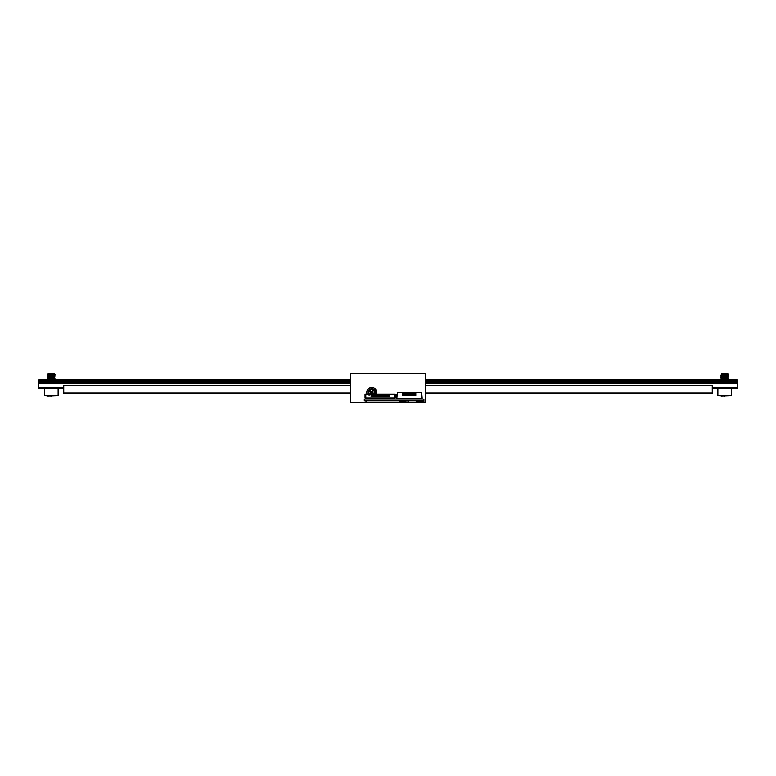 <?xml version="1.0" encoding="UTF-8"?>
<svg xmlns="http://www.w3.org/2000/svg" width="776" height="776" viewBox="0 0 776 776"><rect width="100%" height="100%" fill="white"/><g stroke="black" fill="none" stroke-linecap="round" stroke-linejoin="round"><path stroke-width="1.16" d="M425.413 402.346L350.587 402.346L350.587 373.654L425.413 373.654L425.413 402.346M367.067 394.101A4.986 4.986 0 0 1 371.791 387.505A4.986 4.986 0 0 1 376.505 394.111M400.659 398.35L400.659 399.097L364.303 399.097L364.303 400.843L423.415 400.843L423.919 399.097L423.919 402.346M407.953 402.094L407.953 400.843M63.739 387.379L38.8 387.379L38.8 388.621L63.739 388.621M712.261 388.621L737.2 388.621L737.2 383.383L425.413 383.383M712.261 387.379L737.2 387.379M38.8 387.379L38.8 383.383L350.587 383.383M350.587 380.89L38.8 380.89L38.8 383.383M38.8 382.51L350.587 382.51M425.413 382.51L737.2 382.51L737.2 383.383M38.8 381.773L350.587 381.773M425.413 381.773L737.2 381.773L737.2 382.51M425.413 380.89L737.2 380.89L737.2 381.773M737.2 380.89L737.2 379.891L425.413 379.891M38.8 380.89L38.8 379.891L350.587 379.891M350.587 385.507L63.739 385.507L63.739 393.49L350.587 393.49M425.413 385.507L712.261 385.507L712.261 393.49L425.413 393.49M63.739 392.986L350.587 392.986M425.413 392.986L712.261 392.986M731.584 395.731L731.584 388.621L717.868 388.621L717.868 395.731L731.584 395.731L721.234 396.109M724.726 396.109L717.868 395.731M727.82 373.78C726.792 374.013 715.579 374.216 725.143 374.41L721.205 374.207L721.738 373.663L727.859 373.799L722.582 374.595M727.995 374.595L721.049 375.08L728.46 374.478L722.582 375.846M722.65 375.516L725.23 375.662M727.995 375.846L721.001 376.554L722.582 377.087M722.64 376.758L725.23 376.903M727.995 377.087L721.098 377.563L728.451 376.971L722.582 378.339M722.65 378.009L725.23 378.154M727.995 378.339L721.001 379.076L728.276 378.3L726.879 377.708M722.65 379.26L725.23 379.396M727.995 379.58L726.549 379.891M722.912 379.891L728.451 379.464L727.83 380.065M726.811 379.289L720.991 378.853L727.849 377.563M726.811 378.038L724.221 377.893M726.811 376.796L724.221 376.651M721.457 376.467L728.47 375.943M726.811 375.545L720.991 375.118L726.879 373.974M728.121 374.41L724.726 373.867M725.23 374.779L726.811 374.895M721.612 376.001L727.83 375.08M725.23 376.02L726.811 376.137M728.46 375.962L721.796 376.855L726.879 376.467M725.23 377.272L726.811 377.388M725.23 378.523L726.811 378.63M727.849 378.795L722.582 379.58M725.23 379.765L726.811 379.881M721.612 379.425L726.879 378.96M724.221 378.775L722.65 378.669M724.221 377.534L722.64 377.417M724.221 376.282L722.65 376.166M727.849 375.38L726.879 375.215M724.221 375.031L721.632 374.73M58.132 395.731L58.132 388.621L44.416 388.621L44.416 395.731L58.132 395.731L47.782 396.109M51.274 396.109L44.416 395.731M54.407 373.799L54.359 373.78C53.331 374.013 42.127 374.216 51.691 374.41L47.743 374.207L48.277 373.663L54.407 373.799L49.121 374.595M54.543 374.595L47.588 375.08L54.999 374.478L49.121 375.846M49.189 375.516L51.779 375.662M54.543 375.846L47.54 376.554L49.121 377.087M49.189 376.758L51.779 376.903M54.543 377.087L47.646 377.563L54.999 376.971L49.121 378.339M49.189 378.009L51.779 378.154M54.543 378.339L47.53 379.066L54.815 378.3L53.418 377.708M49.189 379.26L51.779 379.396M54.543 379.58L53.088 379.891M49.451 379.891L54.999 379.464L54.368 380.065M53.36 379.289L47.53 378.853L54.388 377.563M53.35 378.038L50.77 377.893M53.35 376.796L50.77 376.651M48.005 376.467L55.009 375.943M53.36 375.545L47.53 375.118L53.418 373.974M54.66 374.41L51.274 373.867M51.779 374.779L53.35 374.895M48.151 376.001L54.368 375.08M51.779 376.02L53.35 376.137M54.999 375.962L48.335 376.855L53.418 376.467M51.779 377.272L53.35 377.388M51.779 378.523L53.36 378.63M54.388 378.795L49.121 379.58M51.779 379.765L53.35 379.881M48.151 379.425L53.418 378.96M50.77 378.775L49.189 378.669M50.77 377.534L49.189 377.417M50.77 376.282L49.189 376.166M54.388 375.38L53.418 375.215M50.77 375.031L48.17 374.73M368.406 394.101A3.744 3.744 0 0 1 373.625 389.232A3.744 3.744 0 0 1 375.157 394.111M371.2 394.111L371.898 393.034L373.508 394.082L373.935 393.422L372.334 392.375L373.382 390.774L372.722 390.347L371.675 391.948L370.074 390.9L369.638 391.56L371.248 392.608L370.268 394.101M371.006 394.101L371.85 392.801L373.46 393.849L372.334 392.375M372.102 392.423L372.771 390.57L371.723 392.181L370.123 391.133L371.471 392.559L370.462 394.101M423.667 402.346L364.051 402.346M394.732 399.097L394.732 398.602L389.756 398.602L389.756 399.097M381.016 395.304L380.521 396.216L381.016 395.624M376.748 395.304L376.748 395.886L377.301 395.304L376.777 396.235L377.272 395.624M384.76 395.304L384.256 396.216L384.76 395.624M392.617 399.097L392.617 398.602M390.26 399.097L390.26 398.602M394.363 397.962L365.923 397.962M370.627 398.602L365.554 398.602L365.554 399.097M394.489 394.101L389.183 394.101L389.183 396.371L371.103 396.371L371.103 394.101L369.851 394.101L369.104 395.391L368.358 394.101L365.797 394.101L365.797 397.962L394.489 397.962L394.489 394.101L395.236 394.101L395.236 397.962L394.489 397.962M387.253 395.624L387.253 396.235L386.749 395.624L387.253 395.304L387.272 395.886L387.272 395.304L386.749 395.624M367.669 399.097L367.669 398.602M381.045 395.886L381.045 395.304L381.743 395.886M370.026 399.097L370.026 398.602M376.03 395.624L375.526 396.216L376.03 395.304M374.779 395.304L374.284 396.216L374.779 395.624M374.808 395.304L374.808 395.886L374.808 395.304L374.284 395.624M385.507 395.304L385.507 396.235L386.031 395.304L385.478 395.886L385.478 395.304M388.436 396.371L389.183 394.101L371.976 394.111L371.976 395.886L373.014 395.886L373.014 395.304L373.014 395.886M377.301 395.886L377.301 395.304L377.301 395.886L377.999 395.304L378.019 396.235L378.542 395.304L377.999 395.886M368.358 394.101L369.851 394.101M372.344 394.111L372.344 395.256L387.942 395.256L387.942 394.111M367.3 398.34L370.627 398.505L370.627 399.097M376.05 395.886L376.05 395.304L376.748 395.886M365.797 394.101L365.05 394.101L365.05 397.962L365.797 397.962M379.794 395.886L379.794 395.304L380.492 395.886M390.745 398.34L392.986 398.34M371.976 394.111L371.112 394.111L371.85 396.371M383.509 395.304L383.014 396.216L383.509 395.624M383.538 395.304L383.538 395.886L383.538 395.304L383.014 395.624M379.765 395.304L379.27 396.216L379.765 395.624M373.033 395.304L373.033 396.235L373.557 395.304L373.014 395.304M382.267 396.216L381.743 395.304L382.267 396.216M384.236 395.304L384.236 395.886L384.78 395.304M388.31 394.111L388.31 395.886L387.272 395.886M379.241 395.304L379.241 395.886L379.794 395.304M375.506 395.304L375.506 395.886L376.05 395.304M389.659 399.097L389.659 398.505L390.745 398.505M373.557 395.886L374.255 395.886M374.808 395.886L375.506 395.886M378.542 395.886L379.241 395.886M380.492 395.304L381.045 395.304M382.287 395.886L382.985 395.886M383.538 395.886L384.236 395.886M384.78 395.886L385.478 395.886M386.031 395.886L386.729 395.886M397.351 392.617L396.856 398.35L421.795 398.35L421.3 392.617L415.81 392.617L415.81 395.605L402.841 395.605L402.841 392.617L397.351 392.617M400.659 399.097L417.992 399.097L417.992 398.35M417.992 392.617L403.336 392.365L402.841 395.479M402.841 392.986L403.336 392.986M415.315 392.986L415.81 392.986M415.315 392.365L415.626 395.605M399.912 398.35L398.476 398.35M398.476 392.617L399.912 392.617M418.739 398.35L420.175 398.35M403.336 392.365L399.912 392.365M420.175 392.617L417.992 392.365M415.315 393.859L403.336 393.859M415.315 394.606L403.336 394.606M413.462 394.606L413.462 395.11L412.667 394.606M405.984 394.606L405.984 395.11L405.188 394.606M408.477 394.606L408.477 395.11L407.681 394.606M410.97 394.606L410.97 395.11L410.174 394.606M397.196 398.35L398.476 398.476M400.659 398.476L399.912 398.476M397.477 399.097A0.999 0.999 0 0 1 396.478 398.098L396.856 394.111M417.992 398.476L418.739 398.476M420.175 398.476L421.455 398.35M421.795 394.111L422.173 398.098A0.999 0.999 0 0 1 421.174 399.097M423.415 399.097L417.992 399.097M416.683 402.22L416.188 401.716L422.173 401.716L421.669 402.22M416.208 400.843L416.188 401.716M400.474 402.22L399.97 401.716L405.955 401.716L405.46 402.22M405.955 401.716L405.935 400.843L399.999 400.843L399.97 401.716M408.68 400.843L408.68 402.094M423.192 402.094L423.192 400.843M38.8 380.395L350.587 380.395M425.413 380.395L737.2 380.395M369.104 394.101A3.133 3.133 0 0 1 373.45 389.843A3.133 3.133 0 0 1 374.469 394.111M374.158 394.111A2.871 2.871 0 0 0 373.363 390.085A2.871 2.871 0 0 0 369.405 394.101M368.464 394.101A3.696 3.696 0 0 1 373.615 389.28A3.696 3.696 0 0 1 375.109 394.111M392.986 399.097L392.986 398.602M380.521 395.479L381.016 395.479M384.256 395.479L384.76 395.479M370.53 398.602L370.53 399.097M376.777 395.479L377.272 395.479M374.284 395.479L374.779 395.479M385.507 395.624L386.002 395.624M386.749 395.479L387.253 395.479M383.014 395.479L383.509 395.479M379.27 395.479L379.765 395.479M378.019 395.624L378.523 395.624M373.033 395.479L373.537 395.479M381.763 395.624L382.267 395.624M367.3 399.097L367.3 398.602M373.033 395.624L373.537 395.624M378.019 395.479L378.523 395.479M385.507 395.479L386.002 395.479M381.763 395.479L382.267 395.479M375.526 395.479L376.03 395.479M416.188 400.872L422.173 400.872L422.173 401.716M727.849 379.125L728.47 378.232M720.991 376.564L721.632 375.982L721.001 375.341M721.001 377.834L721.632 378.193M721.001 379.076L721.632 379.445M727.859 373.819L728.46 374.478M721.632 379.726L721.001 380.085M727.83 379.095L728.46 379.464M721.632 377.233L721.001 377.592M727.849 376.311L728.46 376.971M727.83 375.361L728.46 375.72M54.388 379.125L55.009 378.232M47.53 376.564L48.17 375.982L47.54 375.341M47.54 377.834L48.17 378.193M47.54 379.076L48.17 379.445M48.17 379.726L47.54 380.085M54.368 379.095L54.999 379.464M48.17 377.233L47.54 377.592M54.388 376.311L54.999 376.971M54.368 375.361L54.999 375.72M54.388 373.819L54.999 374.478M386.002 396.235L385.507 396.235M376.03 396.235L375.526 396.235M379.765 396.235L379.27 396.235M378.523 396.235L378.019 396.235M382.267 396.235L381.763 396.235M381.016 396.235L380.521 396.235M387.253 396.235L386.749 396.235M373.537 396.235L373.033 396.235M374.779 396.235L374.284 396.235M384.76 396.235L384.256 396.235M377.272 396.235L376.777 396.235M383.509 396.235L383.014 396.235M413.462 395.11L412.667 395.11M405.984 395.11L405.188 395.11M408.477 395.11L407.681 395.11M410.97 395.11L410.174 395.11M366.049 401.716L365.554 402.22"/></g></svg>
